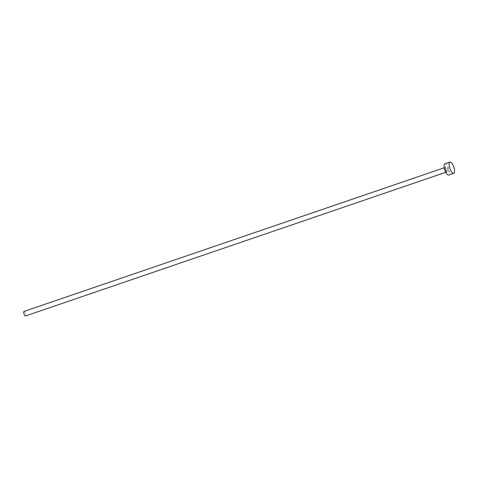 <?xml version="1.0" encoding="UTF-8"?>
<svg xmlns="http://www.w3.org/2000/svg" width="478" height="478" viewBox="0 0 478 478"><rect width="100%" height="100%" fill="white"/><g stroke="black" fill="none" stroke-linecap="round" stroke-linejoin="round"><path stroke-width="0.36" stroke-dasharray="2.39 1.79" d="M24.031 311.435A2.378 0.831 -108.9 0 1 25.704 313.795A2.378 0.831 -108.9 0 1 25.573 315.934M444.857 163.793A5.945 2.073 -108.9 0 1 449.039 169.702A5.945 2.073 -108.9 0 1 448.705 175.05M448.041 169.576A3.328 1.159 71.1 0 0 445.902 166.254A3.328 1.159 71.1 0 0 445.52 169.266A3.328 1.159 71.1 0 0 447.659 172.594A3.328 1.159 71.1 0 0 448.041 169.576M445.036 169.6A2.378 0.831 -108.9 0 1 445.167 167.461A2.378 0.831 -108.9 0 1 446.84 169.821A2.378 0.831 -108.9 0 1 446.709 171.961A2.378 0.831 -108.9 0 1 445.036 169.6M445.753 172.289L447.014 171.955L445.592 169.302L445.412 167.276L444.211 167.784"/><path stroke-width="0.72" d="M445.753 172.289L25.573 315.934A2.378 0.831 -108.9 0 1 23.9 313.574A2.378 0.831 -108.9 0 1 24.031 311.435L444.211 167.784M453.771 173.317L448.705 175.05A5.945 2.073 -108.9 0 1 444.528 169.146A5.945 2.073 -108.9 0 1 444.857 163.793L449.923 162.066A5.945 2.073 -108.9 0 1 454.1 167.969A5.945 2.073 -108.9 0 1 453.771 173.317A5.945 2.073 -108.9 0 1 449.589 167.414A5.945 2.073 -108.9 0 1 449.923 162.066"/></g></svg>
